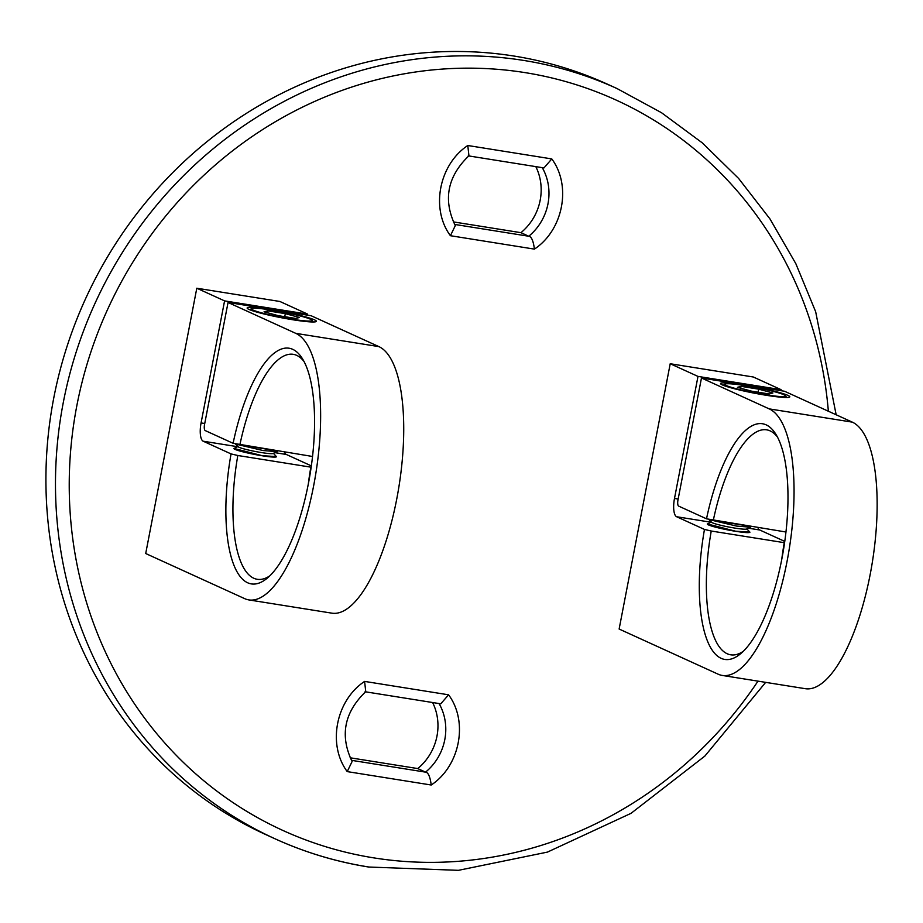 <?xml version="1.0" encoding="UTF-8"?>
<svg xmlns="http://www.w3.org/2000/svg" width="923" height="923" viewBox="0 0 923 923"><rect width="100%" height="100%" fill="white"/><g stroke="black" fill="none" stroke-linecap="round" stroke-linejoin="round"><path stroke-width="1.38" d="M617.049 88.562L607.496 84.212A412.258 385.895 114.5 0 0 514.134 56.072A412.258 385.895 114.5 0 0 66.571 347.856A412.258 385.895 114.5 0 0 265.466 834.438L275.019 838.788A412.258 385.895 -65.5 0 1 76.124 352.217A412.258 385.895 -65.5 0 1 523.687 60.433A412.258 385.895 -65.5 0 1 617.049 88.562L661.503 112.71L702.265 142.846L738.631 178.474L770.001 218.97L795.822 263.643L815.667 311.732L836.157 414.773M468.273 155.849L543.959 167.928L551.792 158.918C571.741 185.777 563.226 230.023 534.417 249.118C533.344 240.845 531.452 236.553 528.764 236.242L520.953 232.677L453.308 221.889M535.813 166.625A52.623 49.254 -65.5 0 1 520.953 232.677M352.067 761.452L352.101 761.51C339.664 735.631 344.21 712.337 365.75 691.639L364.597 681.405L448.59 694.811C468.549 721.671 460.023 765.917 431.226 785.011C430.141 776.739 428.26 772.447 425.561 772.136L417.75 768.571L350.117 757.783M432.61 702.518A52.623 49.254 -65.5 0 1 417.75 768.571M448.59 694.811L440.756 703.822L365.081 691.742M352.101 761.51L347.221 771.605C327.273 744.746 335.787 700.499 364.597 681.405M534.417 249.118L450.424 235.711L455.293 225.616C442.855 199.726 447.413 176.443 468.942 155.745L467.788 145.511L551.792 158.918M196.795 288.218L224.577 300.886L201.076 422.93A16.268 5.538 -80.9 0 0 203.222 441.217L231.05 453.908A119.332 40.647 -80.9 0 0 267.255 578.156A119.332 40.647 -80.9 0 0 310.37 472.403A119.332 40.647 -80.9 0 0 302.294 358.482A119.332 40.647 -80.9 0 0 233.092 443.294L205.264 430.603A5.423 1.846 99.1 0 1 204.548 424.511L228.05 302.479L295.775 333.353A135.612 46.196 99.1 0 1 314.801 479.545A135.612 46.196 99.1 0 1 248.864 599.915A135.612 46.196 99.1 0 1 244.687 598.646L145.707 553.523L196.795 288.218L279.888 301.475L307.671 314.143L307.486 315.147M224.577 300.886L307.671 314.143M228.05 302.479L311.143 315.735L378.88 346.61A135.612 46.196 99.1 0 1 397.894 492.801A135.612 46.196 99.1 0 1 331.968 613.172L248.864 599.915M284.411 451.993A16.268 5.538 -80.9 0 0 286.315 454.474L311.351 465.884M270.462 309.493A35.259 3.104 10.9 0 0 247.133 307.982A35.259 3.104 10.9 0 0 281.169 317.697A35.259 3.104 10.9 0 0 316.381 321.308A35.259 3.104 10.9 0 0 270.462 309.493M233.092 443.294L312.539 456.481M231.05 453.908L237.822 455.501A113.91 38.801 -80.9 0 0 257.321 579.298A113.91 38.801 -80.9 0 0 269.874 575.79M304.048 361.539A113.91 38.801 -80.9 0 0 293.214 354.317A113.91 38.801 -80.9 0 0 239.865 444.886M237.822 455.501L310.843 467.153A113.91 38.801 -80.9 0 0 308.328 483.952M237.926 446.524L233.888 448.497A21.702 1.915 10.9 0 0 254.829 454.474A21.702 1.915 10.9 0 0 276.496 456.7L273.473 453.366M670.213 363.743L697.996 376.411L674.494 498.455A16.268 5.538 -80.9 0 0 676.64 516.742L704.468 529.433A119.332 40.647 -80.9 0 0 740.673 653.68A119.332 40.647 -80.9 0 0 783.789 547.927A119.332 40.647 -80.9 0 0 775.712 434.006A119.332 40.647 -80.9 0 0 706.51 518.818L678.682 506.127A5.423 1.846 99.1 0 1 677.967 500.035L701.468 378.003L769.194 408.877A135.612 46.196 99.1 0 1 788.219 555.069A135.612 46.196 99.1 0 1 722.282 675.44A135.612 46.196 99.1 0 1 718.106 674.171L619.125 629.036L670.213 363.743L753.306 376.999L781.089 389.668L780.904 390.671M697.996 376.411L781.089 389.668M701.468 378.003L784.562 391.26L852.298 422.134A135.612 46.196 99.1 0 1 871.312 568.326A135.612 46.196 99.1 0 1 805.387 688.696L722.282 675.44M757.829 527.518A16.268 5.538 -80.9 0 0 759.733 529.998L784.769 541.409M743.88 385.018A35.259 3.104 10.9 0 0 720.551 383.507A35.259 3.104 10.9 0 0 754.587 393.221A35.259 3.104 10.9 0 0 789.8 396.832A35.259 3.104 10.9 0 0 743.88 385.018M706.51 518.818L785.958 532.006M704.468 529.433L711.241 531.025A113.91 38.801 -80.9 0 0 730.739 654.811A113.91 38.801 -80.9 0 0 743.292 651.315M777.466 437.064A113.91 38.801 -80.9 0 0 766.632 429.83A113.91 38.801 -80.9 0 0 713.283 520.41M711.241 531.025L784.262 542.678A113.91 38.801 -80.9 0 0 781.746 559.476M711.345 522.049L707.306 524.022A21.702 1.915 10.9 0 0 728.247 529.998A21.702 1.915 10.9 0 0 749.914 532.225L746.892 528.891M707.318 523.929L735.573 531.198L749.926 532.133M708.691 519.326L711.598 522.291A17.952 1.581 10.9 0 0 712.452 522.81A17.952 1.581 10.9 0 0 730.774 527.391A17.952 1.581 10.9 0 0 746.569 529.029L751.034 526.433M708.829 519.361A21.702 1.915 10.9 0 0 709.464 519.684L736.554 526.075L750.699 527.206M723.632 522.06L747.399 525.856M745.276 385.652A30.921 2.723 10.9 0 0 724.97 384.106A30.921 2.723 10.9 0 0 754.656 392.84A30.921 2.723 10.9 0 0 785.461 395.759A30.921 2.723 10.9 0 0 745.276 385.652M772.897 392.99L769.332 393.994L751.599 391.167L737.454 387.337L741.019 386.345L758.741 389.171L772.897 392.99M740.661 388.214L741.019 386.345M758.152 392.217L758.741 389.171M233.9 448.405L262.155 455.674L276.508 456.608M235.273 443.801L238.18 446.778A17.952 1.581 10.9 0 0 239.034 447.286A17.952 1.581 10.9 0 0 257.355 451.866A17.952 1.581 10.9 0 0 273.15 453.505L277.615 450.909M235.411 443.836A21.702 1.915 10.9 0 0 236.046 444.171L263.136 450.551L277.281 451.682M250.214 446.536L273.981 450.332M271.858 310.128A30.921 2.723 10.9 0 0 251.552 308.582A30.921 2.723 10.9 0 0 281.238 317.316A30.921 2.723 10.9 0 0 312.043 320.235A30.921 2.723 10.9 0 0 271.858 310.128M299.479 317.477L295.902 318.47L278.181 315.643L264.036 311.812L267.601 310.82L285.322 313.647L299.479 317.477M267.243 312.689L267.601 310.82M284.734 316.693L285.322 313.647M368.381 866.928A412.258 385.895 -65.5 0 1 275.019 838.788C304.913 852.402 336.145 861.817 368.715 867.032L458.419 870.331L547.431 852.102L631.044 813.325L704.849 756.087L765.663 682.362M828.358 411.22A401.413 375.742 114.5 0 0 452.916 68.487A401.413 375.742 114.5 0 0 71.302 443.559A401.413 375.742 114.5 0 0 373.896 857.894A401.413 375.742 114.5 0 0 757.991 681.139M454.612 224.416L528.764 236.242A52.623 49.254 114.5 0 0 542.274 167.663M351.409 760.31L425.561 772.136A52.623 49.254 114.5 0 0 439.071 703.557M431.226 785.011L347.221 771.605M450.424 235.711C430.464 208.852 438.979 164.606 467.788 145.511M201.076 422.93L204.744 423.507M295.775 333.353L378.88 346.61M203.222 441.217L237.546 446.697M275.042 452.674L286.315 454.474M674.494 498.455L678.163 499.031M769.194 408.877L852.298 422.134M676.64 516.742L710.964 522.222M748.461 528.198L759.733 529.998M724.97 384.106L723.228 385.283M785.461 395.759L786.65 397.501M251.552 308.582L249.81 309.759M312.043 320.235L313.232 321.977"/></g></svg>
